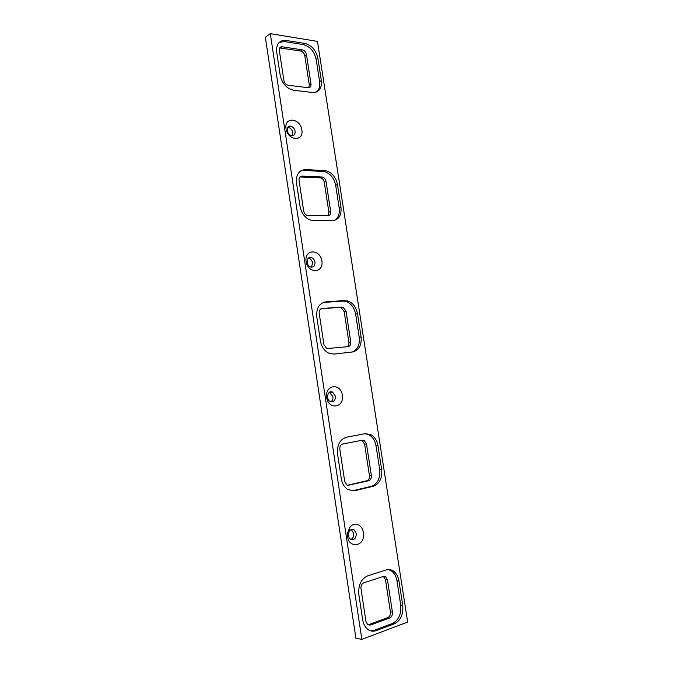 <?xml version="1.0" encoding="UTF-8"?>
<svg xmlns="http://www.w3.org/2000/svg" width="673" height="673" viewBox="0 0 673 673"><rect width="100%" height="100%" fill="white"/><g stroke="black" fill="none" stroke-linecap="round" stroke-linejoin="round"><path stroke-width="1.01" d="M270.302 33.65L361.855 639.35L407.653 622.071L317.471 41.39L270.302 33.65L265.347 37.276L355.899 638.29L361.855 639.35M363.344 532.52C362.368 524.191 353.342 521.247 349.413 528.12L347.764 532.663C345.14 548.865 365.977 548.369 363.344 532.52M342.372 395.152C340.58 382.533 324.706 384.704 326.666 397.524C328.584 410.37 344.441 407.754 342.372 395.152M402.732 605.321L398.954 580.95C398.147 576.307 396.187 572.942 393.074 570.855C390.853 569.501 388.531 569.19 386.109 569.93L367.752 575.819C361.132 578.873 358.154 585.064 358.827 594.402L362.663 619.732C363.395 624.123 365.195 627.396 368.047 629.541C370.587 631.282 373.279 631.653 376.114 630.643L394.412 623.795C400.713 620.489 403.48 614.331 402.732 605.321L400.713 605.069C401.461 614.054 398.685 620.195 392.384 623.492L374.104 630.315L370.747 630.87M381.675 469.552L377.982 445.745C376.998 440.352 374.524 436.584 370.571 434.455L365.103 433.681L346.612 437.181C339.941 439.334 336.921 444.92 337.552 453.947L341.295 478.663C342.195 483.786 344.475 487.471 348.143 489.7L354.772 490.701L373.212 486.285C379.572 483.853 382.39 478.276 381.675 469.552L379.732 469.645C380.438 478.352 377.62 483.912 371.269 486.343L351.971 490.911M321.887 261.006C320.146 248.699 304.162 248.951 306.08 261.477C307.956 274.02 323.915 273.331 321.887 261.006M301.883 129.965C300.183 117.952 284.107 116.387 285.983 128.619C287.808 140.867 303.86 142.02 301.883 129.965M361.098 336.904L357.489 313.643C356.244 307.3 353.115 303.111 348.118 301.067L344.584 300.579L325.968 301.807C319.246 303.102 316.184 308.108 316.781 316.832L320.432 340.967C321.585 347.024 324.512 351.163 329.223 353.375L333.943 354.074L352.509 351.971C358.919 350.381 361.78 345.358 361.098 336.904L359.231 337.333C359.954 344.719 357.666 349.598 352.366 351.987M340.992 207.267L337.467 184.537C335.835 177.049 331.94 172.431 325.774 170.673L305.803 169.579C299.039 170.05 295.935 174.509 296.499 182.947L300.065 206.518C301.588 213.736 305.315 218.338 311.246 220.323L332.285 220.744C338.738 219.953 341.64 215.461 340.992 207.267L339.192 208.024C339.89 213.854 338.309 218.002 334.464 220.475M321.341 80.55L317.892 58.324C316.024 50.256 311.708 45.284 304.945 43.417L284.839 40.271C278.807 40.725 276.09 44.687 276.687 52.174L280.178 75.199C282.155 83.612 286.673 88.634 293.714 90.275L312.76 92.529C319.103 92.352 321.963 88.356 321.341 80.55L319.608 81.61C320.213 86.194 319.195 89.652 316.546 91.991M356.269 533.487L354.074 529.819C352.248 528.894 350.658 529.39 349.312 531.3L348.488 533.563C348.21 536.145 348.934 538.055 350.65 539.309C354.292 540.318 356.168 538.383 356.269 533.487M335.398 396.22L332.58 392.098C327.743 389.642 325.379 399.468 330.342 401.52C333.724 402.244 335.406 400.477 335.398 396.22M398.954 580.95L396.944 580.765L400.713 605.069M396.944 580.765C396.145 576.13 394.185 572.773 391.072 570.687L388.254 569.543M377.982 445.745L376.047 445.905L379.732 469.645M376.047 445.905C375.071 440.521 372.598 436.769 368.653 434.649L364.859 433.723M315.014 262.176C314.543 259.82 313.34 258.281 311.406 257.566C306.324 255.816 305.567 265.675 310.699 267.013C313.694 267.391 315.132 265.785 315.014 262.176M295.102 131.227C294.463 128.417 292.957 126.726 290.585 126.154C285.453 125.228 286.563 135.13 291.653 135.635C294.143 135.677 295.296 134.205 295.102 131.227M357.489 313.643L355.63 314.131L359.231 337.333M355.63 314.131C354.385 307.805 351.272 303.624 346.275 301.588L342.75 301.109L323.183 302.455M337.467 184.537L335.676 185.344L339.192 208.024M335.676 185.344C334.052 177.874 330.165 173.272 324.007 171.522L304.053 170.446L300.747 170.908M317.892 58.324L316.175 59.434L319.608 81.61M316.175 59.434C314.308 51.384 310.001 46.429 303.245 44.569L284.427 41.575L279.329 42.29M354.074 529.819L351.466 529.744L353.661 533.395C353.914 536.314 352.989 538.333 350.902 539.452M329.476 392.3L332.891 396.616C333.143 398.921 332.496 400.628 330.939 401.731M308.276 258.297L309.008 258.432C310.934 259.147 312.137 260.678 312.609 263.025L311.431 267.164M287.724 127.441L288.288 127.466C290.652 128.038 292.158 129.721 292.797 132.514L292.225 135.668M383.627 576.559L385.612 576.736L387.455 579.916L392.409 612.094C392.637 614.962 391.753 616.914 389.751 617.949L370.234 625.108L368.24 624.796L387.741 617.663C389.743 616.628 390.634 614.685 390.407 611.824L385.461 579.731L383.4 576.425M385.612 576.736L383.366 576.433L363.807 582.818C361.712 583.794 360.778 585.746 360.989 588.665L366.003 621.667L367.71 624.763L370.234 625.108M368.644 480.715L366.709 480.791C368.728 480.034 369.637 478.276 369.418 475.5L364.589 444.155L362.267 440.605L364.177 440.428L366.499 443.987L371.345 475.416C371.563 478.192 370.663 479.958 368.644 480.715L347.874 485.342M364.177 440.428L362.402 440.176L342.7 444.012C340.588 444.71 339.638 446.468 339.84 449.295L344.727 481.515L346.906 484.997L348.976 485.309M347.175 346.763C348.564 345.863 349.136 344.391 348.908 342.33L344.197 311.692L341.253 307.738L343.087 307.225L346.031 311.195L350.768 341.901C350.97 344.593 350.061 346.183 348.025 346.671L326.758 348.589L323.965 344.677L319.195 313.223C319.002 310.489 319.969 308.907 322.089 308.486L341.926 307.065L320.701 308.966M343.087 307.225L341.926 307.065M327.928 215.705L328.878 212.188L324.268 182.248C323.755 179.901 322.527 178.446 320.592 177.882L322.35 177.049C324.293 177.613 325.522 179.077 326.035 181.432L330.662 211.44C330.855 214.048 329.93 215.469 327.877 215.705L307.241 215.402C305.357 214.78 304.171 213.333 303.691 211.053L299.031 180.322C298.846 177.68 299.822 176.276 301.958 176.107L321.921 176.999L320.163 177.832L299.864 176.965M322.35 177.049L321.921 176.999M302.37 49.878C304.516 50.458 305.887 52.031 306.484 54.597L311.002 83.932C311.195 86.396 310.295 87.658 308.301 87.726L288.145 85.261C285.924 84.739 284.502 83.158 283.88 80.516L279.329 50.492C279.135 48.128 280.002 46.874 281.928 46.74L302.37 49.878L300.68 51.013L279.716 47.943M366.709 480.791L347.529 485.258M362.267 440.605L361.519 440.344M341.253 307.738L340.101 307.578M320.592 177.882L320.163 177.832M308.814 87.717L309.294 84.983L304.785 55.716C304.188 53.159 302.816 51.594 300.68 51.013M394.412 623.795L392.384 623.492M376.114 630.643L374.104 630.315M373.212 486.285L371.269 486.343M354.772 490.701L352.845 490.743M344.584 300.579L342.75 301.109M325.968 301.807L324.15 302.337M324.537 170.53L322.771 171.379M305.803 169.579L304.053 170.446M304.945 43.417L303.245 44.569M286.109 40.388L284.427 41.575M389.751 617.949L387.741 617.663M387.455 579.916L385.461 579.731M392.409 612.094L390.407 611.824M366.499 443.987L364.589 444.155M371.345 475.416L369.418 475.5M322.089 308.486L320.987 308.798M346.031 311.195L344.197 311.692M350.768 341.901L348.908 342.33M301.958 176.107L300.217 176.957M326.035 181.432L324.268 182.248M330.662 211.44L328.878 212.188M282.29 46.774L280.624 47.943M306.484 54.597L304.785 55.716M311.002 83.932L309.294 84.983M348.488 533.563L347.764 532.663M349.312 531.3L349.413 528.12M391.072 570.687L393.074 570.855M368.653 434.649L370.571 434.455M346.275 301.588L348.118 301.067M324.007 171.522L325.774 170.673M283.165 41.457L284.839 40.271M332.58 392.098L330.081 392.51M311.406 257.566L309.008 258.432M290.585 126.154L288.288 127.466M280.254 47.909L281.928 46.74"/></g></svg>
